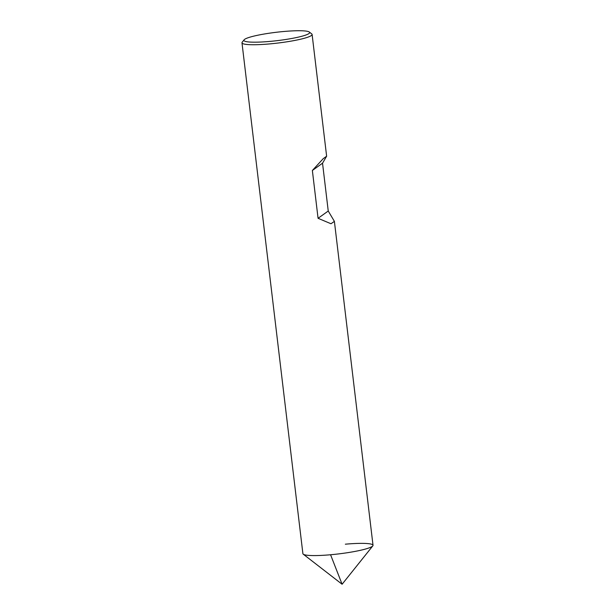 <?xml version="1.0" encoding="UTF-8"?>
<svg xmlns="http://www.w3.org/2000/svg" width="615" height="615" viewBox="0 0 615 615"><rect width="100%" height="100%" fill="white"/><g stroke="black" fill="none" stroke-linecap="round" stroke-linejoin="round"><path stroke-width="0.92" d="M244.117 39.814A33.102 4.205 -6.8 0 0 269.862 41.413A33.102 4.205 173.2 0 0 309.322 32.034A33.102 4.205 173.2 0 0 283.707 31.503A33.102 4.205 -6.8 0 0 244.117 39.814L242.202 42.212A35.316 4.482 -6.8 0 0 241.979 42.812L302.895 553.654A35.316 4.482 -6.8 0 0 330.57 554.753L342.101 584.25L303.249 554.184A35.316 4.482 -6.8 0 0 330.57 554.753A35.316 4.482 173.2 0 0 373.021 545.29L334.422 221.6M241.979 42.812A35.316 4.482 -6.8 0 0 269.654 43.911A35.316 4.482 173.2 0 0 312.105 34.448L326.619 156.141M309.322 32.034L311.751 33.917A35.316 4.482 173.2 0 1 312.105 34.448M328.241 211.022L322.537 163.198L326.634 156.202L323.213 158.67L312.366 170.47L318.063 218.294L330.97 223.745L334.406 221.377L328.241 211.022L318.063 218.294M322.537 163.198L312.366 170.47M345.346 544.19A35.316 4.482 173.2 0 1 372.798 545.889A35.316 4.482 173.2 0 1 330.57 554.753M342.101 584.25L372.798 545.889"/></g></svg>
